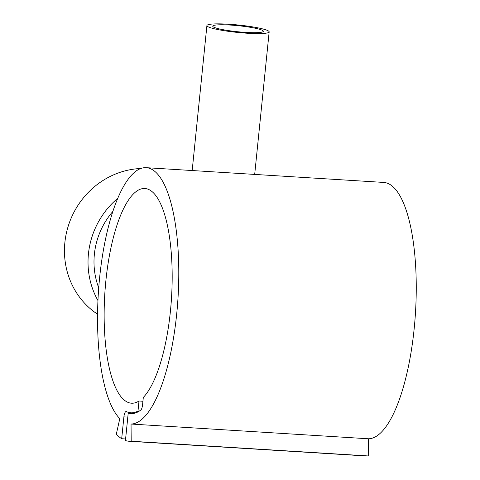 <?xml version="1.0" encoding="UTF-8"?>
<svg xmlns="http://www.w3.org/2000/svg" width="480" height="480" viewBox="0 0 480 480"><rect width="100%" height="100%" fill="white"/><g stroke="black" fill="none" stroke-linecap="round" stroke-linejoin="round"><path stroke-width="0.72" d="M145.284 167.652A128.418 39.894 -86.4 0 0 99.66 277.332A128.418 39.894 -86.4 0 0 119.79 418.626L116.328 434.088A145.692 45.264 -86.4 0 0 121.686 438.726L123.9 416.88A6.258 1.944 93.6 0 1 126.168 411.534A6.258 1.944 93.6 0 1 126.408 411.6A117.186 36.408 -86.4 0 0 130.902 412.806A117.186 36.408 -86.4 0 0 137.988 411.078L139.008 401.016A107.556 33.414 93.6 0 1 131.502 403.2A107.556 33.414 93.6 0 1 127.374 402.09A107.556 33.414 93.6 0 1 105.3 287.04A107.556 33.414 93.6 0 1 144.828 188.496A107.556 33.414 93.6 0 1 148.956 189.606A107.556 33.414 93.6 0 1 172.05 285.936A107.556 33.414 93.6 0 1 143.31 397.428L142.56 404.838A6.258 1.944 93.6 0 1 140.826 409.992A117.984 36.654 93.6 0 1 130.854 413.604A117.984 36.654 93.6 0 1 128.22 413.13L125.436 440.532A145.692 45.264 -86.4 0 0 129.138 441.258A145.692 45.264 -86.4 0 0 131.196 441.234L131.046 424.038A128.418 39.894 -86.4 0 0 178.068 296.97A128.418 39.894 -86.4 0 0 146.124 167.676A128.418 39.894 -86.4 0 0 145.284 167.652M228.654 24.222A31.29 3.726 -174.2 0 1 269.166 31.896A31.29 3.726 -174.2 0 1 247.422 33.246A31.29 3.726 -174.2 0 1 206.91 25.572A31.29 3.726 -174.2 0 1 228.654 24.222M142.92 401.262L139.008 401.016M230.412 25.068A25.422 3.03 -174.2 0 1 263.328 31.302A25.422 3.03 -174.2 0 1 245.658 32.4A25.422 3.03 -174.2 0 1 212.742 26.166A25.422 3.03 -174.2 0 1 230.412 25.068M137.988 411.078L139.188 411.15M98.73 287.838A73.332 69.156 -64.3 0 1 112.794 211.506M97.962 300.576A79.59 75.054 -64.3 0 1 117.69 198.336M97.584 314.214A79.59 75.054 -64.3 0 1 67.884 227.262A79.59 75.054 -64.3 0 1 140.724 168.498M128.22 413.13L133.53 413.46M129.138 441.258L366.606 456A145.692 45.264 -86.4 0 0 368.664 455.976L368.52 438.78A128.418 39.894 -86.4 0 0 415.536 311.712A128.418 39.894 -86.4 0 0 383.592 182.418L146.124 167.676M131.196 441.234L368.664 455.976M131.046 424.038L368.52 438.78M121.686 438.726L125.598 438.966M123.9 416.88L127.812 417.126M254.688 174.42L269.166 31.896M192.18 170.538L206.91 25.572M135.162 413.07L130.902 412.806"/></g></svg>
